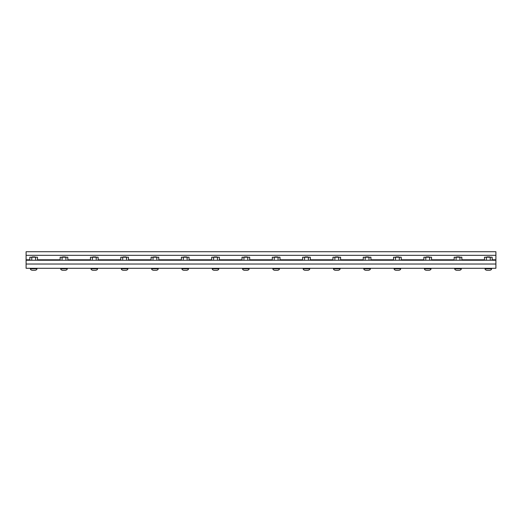 <?xml version="1.0" encoding="UTF-8"?>
<svg xmlns="http://www.w3.org/2000/svg" width="522" height="522" viewBox="0 0 522 522"><rect width="100%" height="100%" fill="white"/><g stroke="black" fill="none" stroke-linecap="round" stroke-linejoin="round"><path stroke-width="0.78" d="M30.367 268.288L30.367 268.758C30.4 269.548 31.02 270.057 32.233 270.285L35.124 270.285C36.331 270.057 36.958 269.548 36.99 268.758L30.367 268.758M36.99 268.288L36.99 268.758M35.085 270.285L33.676 270.285L35.085 270.285M31.783 257.372L32.24 256.922L35.118 256.922L35.574 257.372M60.676 268.288L60.676 268.758C60.709 269.548 61.328 270.057 62.542 270.285L65.433 270.285C66.64 270.057 67.266 269.548 67.299 268.758L60.676 268.758M67.299 268.288L67.299 268.758M65.394 270.285L63.984 270.285L65.394 270.285M62.092 257.372L62.549 256.922L65.426 256.922L65.883 257.372M90.985 268.288L90.985 268.758C91.017 269.548 91.644 270.057 92.851 270.285L95.741 270.285C96.955 270.057 97.575 269.548 97.607 268.758L90.985 268.758M97.607 268.288L97.607 268.758M95.709 270.285L94.299 270.285L95.709 270.285M92.401 257.372L92.857 256.922L95.735 256.922L96.192 257.372M121.293 268.288L121.293 268.758C121.332 269.548 121.952 270.057 123.159 270.285L126.05 270.285C127.264 270.057 127.883 269.548 127.916 268.758L121.293 268.758M127.916 268.288L127.916 268.758M126.017 270.285L124.608 270.285L126.017 270.285M122.709 257.372L123.166 256.922L126.043 256.922L126.5 257.372M151.602 268.288L151.602 268.758C151.641 269.548 152.261 270.057 153.468 270.285L156.365 270.285C157.572 270.057 158.192 269.548 158.225 268.758L151.602 268.758M158.225 268.288L158.225 268.758M156.326 270.285L154.917 270.285L156.326 270.285M153.024 257.372L153.475 256.922L156.359 256.922L156.809 257.372M181.917 268.288L181.917 268.758C181.95 269.548 182.57 270.057 183.777 270.285L186.674 270.285C187.881 270.057 188.501 269.548 188.54 268.758L181.917 268.758M188.54 268.288L188.54 268.758M186.635 270.285L185.225 270.285L186.635 270.285M183.333 257.372L183.783 256.922L186.667 256.922L187.117 257.372M212.226 268.288L212.226 268.758C212.258 269.548 212.878 270.057 214.092 270.285L216.982 270.285C218.189 270.057 218.816 269.548 218.848 268.758L212.226 268.758M218.848 268.288L218.848 268.758M216.943 270.285L215.534 270.285L216.943 270.285M213.642 257.372L214.098 256.922L216.976 256.922L217.433 257.372M242.534 268.288L242.534 268.758C242.567 269.548 243.187 270.057 244.4 270.285L247.291 270.285C248.498 270.057 249.124 269.548 249.157 268.758L242.534 268.758M249.157 268.288L249.157 268.758M247.252 270.285L245.842 270.285L247.252 270.285M243.95 257.372L244.407 256.922L247.284 256.922L247.741 257.372M272.843 268.288L272.843 268.758C272.875 269.548 273.502 270.057 274.709 270.285L277.6 270.285C278.813 270.057 279.433 269.548 279.466 268.758L272.843 268.758M279.466 268.288L279.466 268.758M277.567 270.285L276.158 270.285L277.567 270.285M274.259 257.372L274.716 256.922L277.593 256.922L278.05 257.372M303.151 268.288L303.151 268.758C303.184 269.548 303.811 270.057 305.018 270.285L307.908 270.285C309.122 270.057 309.742 269.548 309.774 268.758L303.151 268.758M309.774 268.288L309.774 268.758M307.876 270.285L306.466 270.285L307.876 270.285M304.567 257.372L305.024 256.922L307.902 256.922L308.358 257.372M333.46 268.288L333.46 268.758C333.499 269.548 334.119 270.057 335.326 270.285L338.223 270.285C339.43 270.057 340.05 269.548 340.083 268.758L333.46 268.758M340.083 268.288L340.083 268.758M338.184 270.285L336.775 270.285L338.184 270.285M334.883 257.372L335.333 256.922L338.217 256.922L338.667 257.372M363.775 268.288L363.775 268.758C363.808 269.548 364.428 270.057 365.635 270.285L368.532 270.285C369.739 270.057 370.359 269.548 370.398 268.758L363.775 268.758M370.398 268.288L370.398 268.758M368.493 270.285L367.083 270.285L368.493 270.285M365.191 257.372L365.641 256.922L368.525 256.922L368.976 257.372M394.084 268.288L394.084 268.758C394.117 269.548 394.736 270.057 395.95 270.285L398.841 270.285C400.048 270.057 400.668 269.548 400.707 268.758L394.084 268.758M400.707 268.288L400.707 268.758M398.801 270.285L397.392 270.285L398.801 270.285M395.5 257.372L395.957 256.922L398.834 256.922L399.291 257.372M424.393 268.288L424.393 268.758C424.425 269.548 425.045 270.057 426.259 270.285L429.149 270.285C430.356 270.057 430.983 269.548 431.015 268.758L424.393 268.758M431.015 268.288L431.015 268.758M429.11 270.285L427.701 270.285L429.11 270.285M425.808 257.372L426.265 256.922L429.143 256.922L429.599 257.372M454.701 268.288L454.701 268.758C454.734 269.548 455.36 270.057 456.567 270.285L459.458 270.285C460.672 270.057 461.291 269.548 461.324 268.758L454.701 268.758M461.324 268.288L461.324 268.758M459.425 270.285L458.016 270.285L459.425 270.285M456.117 257.372L456.574 256.922L459.451 256.922L459.908 257.372M485.01 268.288L485.01 268.758C485.042 269.548 485.669 270.057 486.876 270.285L489.767 270.285C490.98 270.057 491.6 269.548 491.633 268.758L485.01 268.758M491.633 268.288L491.633 268.758M489.734 270.285L488.324 270.285L489.734 270.285M486.426 257.372L486.882 256.922L489.76 256.922L490.217 257.372M37.506 260.243L37.506 257.209L35.594 257.209L35.594 260.243M35.594 257.209L31.764 257.209L31.764 260.243M31.764 257.209L29.845 257.209L29.845 260.243M67.814 260.243L67.814 257.209L65.903 257.209L65.903 260.243M65.903 257.209L62.072 257.209L62.072 260.243M62.072 257.209L60.16 257.209L60.16 260.243M98.123 260.243L98.123 257.209L96.211 257.209L96.211 260.243M96.211 257.209L92.381 257.209L92.381 260.243M92.381 257.209L90.469 257.209L90.469 260.243M128.438 260.243L128.438 257.209L126.52 257.209L126.52 260.243M126.52 257.209L122.69 257.209L122.69 260.243M122.69 257.209L120.778 257.209L120.778 260.243M158.747 260.243L158.747 257.209L156.828 257.209L156.828 260.243M156.828 257.209L153.005 257.209L153.005 260.243M153.005 257.209L151.086 257.209L151.086 260.243M189.055 260.243L189.055 257.209L187.137 257.209L187.137 260.243M187.137 257.209L183.313 257.209L183.313 260.243M183.313 257.209L181.395 257.209L181.395 260.243M219.364 260.243L219.364 257.209L217.452 257.209L217.452 260.243M217.452 257.209L213.622 257.209L213.622 260.243M213.622 257.209L211.704 257.209L211.704 260.243M249.673 260.243L249.673 257.209L247.761 257.209L247.761 260.243M247.761 257.209L243.931 257.209L243.931 260.243M243.931 257.209L242.019 257.209L242.019 260.243M279.981 260.243L279.981 257.209L278.069 257.209L278.069 260.243M278.069 257.209L274.239 257.209L274.239 260.243M274.239 257.209L272.327 257.209L272.327 260.243M310.296 260.243L310.296 257.209L308.378 257.209L308.378 260.243M308.378 257.209L304.548 257.209L304.548 260.243M304.548 257.209L302.636 257.209L302.636 260.243M340.605 260.243L340.605 257.209L338.687 257.209L338.687 260.243M338.687 257.209L334.863 257.209L334.863 260.243M334.863 257.209L332.945 257.209L332.945 260.243M370.914 260.243L370.914 257.209L368.995 257.209L368.995 260.243M368.995 257.209L365.172 257.209L365.172 260.243M365.172 257.209L363.253 257.209L363.253 260.243M401.222 260.243L401.222 257.209L399.31 257.209L399.31 260.243M399.31 257.209L395.48 257.209L395.48 260.243M395.48 257.209L393.562 257.209L393.562 260.243M431.531 260.243L431.531 257.209L429.619 257.209L429.619 260.243M429.619 257.209L425.789 257.209L425.789 260.243M425.789 257.209L423.877 257.209L423.877 260.243M461.839 260.243L461.839 257.209L459.928 257.209L459.928 260.243M459.928 257.209L456.097 257.209L456.097 260.243M456.097 257.209L454.186 257.209L454.186 260.243M492.155 260.243L492.155 257.209L490.236 257.209L490.236 260.243M490.236 257.209L486.406 257.209L486.406 260.243M486.406 257.209L484.494 257.209L484.494 260.243M495.9 255.323L495.9 264.028L26.1 264.028L26.1 268.288L495.9 268.288L495.9 264.028L26.1 264.028L26.1 251.715L495.9 251.715L495.9 255.323L26.1 255.323M495.9 260.243L26.1 260.243M495.9 259.773L492.155 259.773M484.494 259.773L461.839 259.773M454.186 259.773L431.531 259.773M423.877 259.773L401.222 259.773M393.562 259.773L370.914 259.773M363.253 259.773L340.605 259.773M332.945 259.773L310.296 259.773M302.636 259.773L279.981 259.773M272.327 259.773L249.673 259.773M242.019 259.773L219.364 259.773M211.704 259.773L189.055 259.773M181.395 259.773L158.747 259.773M151.086 259.773L128.438 259.773M120.778 259.773L98.123 259.773M90.469 259.773L67.814 259.773M60.16 259.773L37.506 259.773M29.845 259.773L26.1 259.773"/></g></svg>
